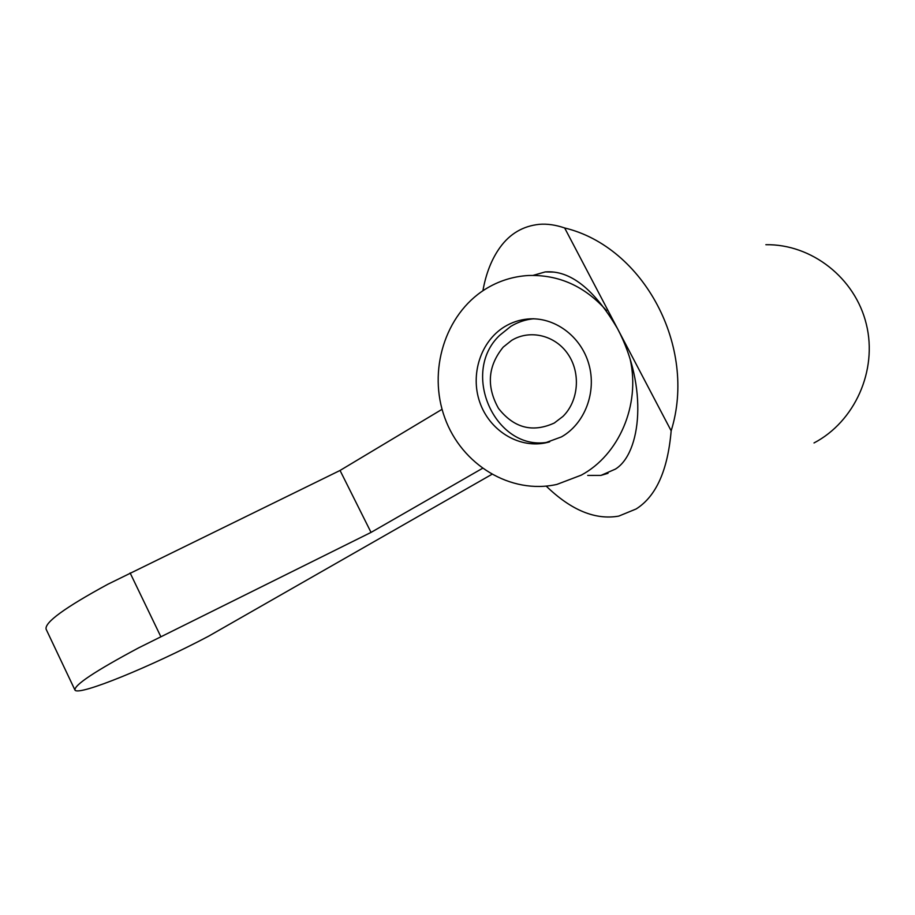 <?xml version="1.0" encoding="UTF-8"?>
<svg xmlns="http://www.w3.org/2000/svg" width="915" height="915" viewBox="0 0 915 915"><rect width="100%" height="100%" fill="white"/><g stroke="black" fill="none" stroke-linecap="round" stroke-linejoin="round"><path stroke-width="1.37" d="M587.716 475.434L600.961 475.4L615.395 469.109C641.163 453.291 648.3 386.816 617.522 328.657C594.087 288.877 569.976 269.971 545.203 271.927L533.113 275.381M482.903 290.753C485.991 273.391 491.732 258.911 500.116 247.302C509.998 233.68 523.048 226.028 539.267 224.335C547.204 223.683 555.657 224.896 564.658 227.972L671.164 430.816C667.79 470.333 656.112 496.388 636.119 508.98L618.757 516.106C595.322 520.223 571.143 510.238 546.221 486.128M671.164 430.816C697.356 347.094 643.725 246.913 564.658 227.972M765.866 244.705C811.502 243.928 855.205 277.84 866.356 324.299C877.76 370.689 854.667 421.678 814.007 442.952M549.64 441.876C496.388 453.291 459.33 373.32 499.704 335.302L510.764 326.403C517.879 322.08 525.542 319.541 533.777 318.752L527.703 319.026C554.055 316.499 580.831 335.908 588.791 363.964C596.935 391.963 584.857 423.691 561.478 436.878L544.802 443.02C517.684 448.19 489.25 430.016 479.757 402.165C470.07 374.384 480.73 341.261 504.531 326.747C511.691 322.389 519.411 319.815 527.703 319.026M562.908 416.451L554.307 423.016C532.587 432.898 513.99 428.048 498.526 408.445C486.242 386.496 487.809 366.046 503.216 347.117L511.599 340.414C529.819 329.183 555.188 335.153 567.998 354.162C580.979 373.046 578.612 401.125 562.908 416.451M606.588 310.7C584.822 286.155 558.642 274.431 528.081 275.518C512.629 276.502 498.32 281.088 485.167 289.289C444.793 314.543 427.614 371.204 444.827 417.926C461.686 464.774 510.639 494.763 556.869 484.424L581.265 475.137C618.883 454.984 640.511 405.173 630.195 359.355M491.79 474.393L208.448 636.28C152.073 666.051 78.907 696.201 74.996 690.139C73.886 685.221 95.069 671.141 138.542 647.9L371.032 532.404L482.434 468.377M74.767 689.658L46.139 629.268C44.217 622.635 64.828 607.606 107.97 584.193L340.048 470.459L442.071 409.302M371.032 532.404L340.048 470.459M160.777 636.565L130.124 572.95M545.249 271.915L554.17 272.11M600.995 475.388L608.018 473.307M548.6 442.162L544.802 443.02"/></g></svg>
